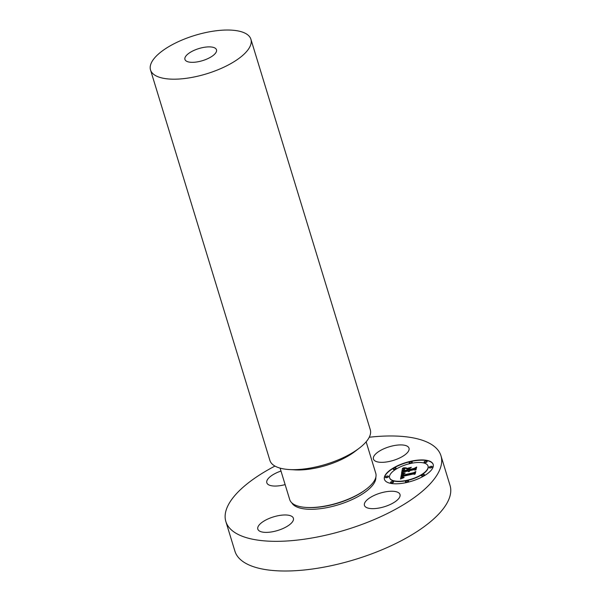 <?xml version="1.0" encoding="UTF-8"?>
<svg xmlns="http://www.w3.org/2000/svg" width="601" height="601" viewBox="0 0 601 601"><rect width="100%" height="100%" fill="white"/><g stroke="black" fill="none" stroke-linecap="round" stroke-linejoin="round"><path stroke-width="0.9" d="M398.914 498.319A18.593 7.114 163 0 1 379.96 507.86A18.593 7.114 163 0 1 364.439 505.388A18.593 7.114 163 0 1 365.528 501.58A18.593 7.114 163 0 1 384.482 492.039A18.593 7.114 163 0 1 400.003 494.51A18.593 7.114 163 0 1 398.914 498.319M369.262 437.243A112.47 43.039 163 0 1 439.519 452.403A112.47 43.039 163 0 1 440.969 455.768A112.47 43.039 163 0 1 350.541 528.384A112.47 43.039 163 0 1 227.306 524.898A112.47 43.039 163 0 1 225.856 521.533A112.47 43.039 163 0 1 274.95 466.075M269.135 532.238A18.593 7.114 163 0 1 257.821 529.113A18.593 7.114 163 0 1 282.072 515.125A18.593 7.114 163 0 1 293.386 518.242A18.593 7.114 163 0 1 269.135 532.238M285.137 484.601A18.593 7.114 163 0 1 266.829 482.783A18.593 7.114 163 0 1 267.911 478.974A18.593 7.114 163 0 1 280.99 471.041M397.697 445.063A18.593 7.114 163 0 1 409.011 448.181A18.593 7.114 163 0 1 384.76 462.177A18.593 7.114 163 0 1 373.446 459.059A18.593 7.114 163 0 1 397.697 445.063M410.874 461.245A25.49 9.759 -17 0 0 384.43 479.32A25.49 9.759 -17 0 0 406.742 482.498A25.49 9.759 -17 0 0 433.186 464.415A25.49 9.759 -17 0 0 410.874 461.245M440.969 455.768L450.044 485.443A112.47 43.039 163 0 1 359.616 558.059A112.47 43.039 163 0 1 236.381 554.573A112.47 43.039 163 0 1 234.931 551.215L225.856 521.533M433.223 464.55A25.49 9.759 -17 0 0 410.949 461.508A25.49 9.759 -17 0 0 384.467 479.455M366.144 441.818L375.775 473.325A44.985 17.219 163 0 1 366.332 489.124A44.985 17.219 163 0 1 306.39 507.454A44.985 17.219 163 0 1 290.306 500.979A44.985 17.219 163 0 1 289.727 499.634L280.096 468.126M389.643 477.87A20.088 7.685 -17 0 0 389.681 478.005A20.088 7.685 -17 0 0 407.26 480.507A20.088 7.685 -17 0 0 428.092 466.263A20.088 7.685 -17 0 0 428.047 466.128M385.542 477.307A1.548 0.593 -17 0 0 385.542 477.449A1.548 0.593 -17 0 0 386.894 477.645A1.548 0.593 -17 0 0 388.501 476.548A1.548 0.593 -17 0 0 388.419 476.428M409.258 462.943A1.548 0.593 -17 0 0 409.258 463.086A1.548 0.593 -17 0 0 410.611 463.281A1.548 0.593 -17 0 0 412.211 462.184A1.548 0.593 -17 0 0 412.128 462.064M393.257 469.163A1.548 0.593 -17 0 0 393.257 469.306A1.548 0.593 -17 0 0 394.609 469.501A1.548 0.593 -17 0 0 396.209 468.404A1.548 0.593 -17 0 0 396.127 468.284M429.272 467.578A1.548 0.593 -17 0 0 429.272 467.721A1.548 0.593 -17 0 0 430.624 467.916A1.548 0.593 -17 0 0 432.232 466.819A1.548 0.593 -17 0 0 432.149 466.699M424.178 462.282A1.548 0.593 -17 0 0 424.178 462.424A1.548 0.593 -17 0 0 425.531 462.62A1.548 0.593 -17 0 0 427.131 461.523A1.548 0.593 -17 0 0 427.048 461.403M405.562 481.942A1.548 0.593 -17 0 0 405.562 482.085A1.548 0.593 -17 0 0 406.915 482.28A1.548 0.593 -17 0 0 408.515 481.183A1.548 0.593 -17 0 0 408.44 481.063M390.642 482.603A1.548 0.593 -17 0 0 390.642 482.746A1.548 0.593 -17 0 0 391.995 482.941A1.548 0.593 -17 0 0 393.595 481.844A1.548 0.593 -17 0 0 393.52 481.724M421.564 475.722A1.548 0.593 -17 0 0 421.564 475.864A1.548 0.593 -17 0 0 422.916 476.06A1.548 0.593 -17 0 0 424.516 474.963A1.548 0.593 -17 0 0 424.434 474.843M250.91 39.26L370.284 429.73A52.49 20.088 163 0 1 359.27 448.166L354.845 451.554A44.985 17.219 163 0 1 294.903 469.877L289.344 469.546A52.49 20.088 163 0 1 270.578 461.996A52.49 20.088 163 0 1 269.902 460.426L150.52 69.949A52.49 20.088 163 0 1 192.726 36.068A52.49 20.088 163 0 1 250.234 37.69A52.49 20.088 163 0 1 250.91 39.26A52.49 20.088 163 0 1 208.705 73.149A52.49 20.088 163 0 1 151.197 71.519A52.49 20.088 163 0 1 150.52 69.949M407.178 480.244A20.088 7.685 -17 0 0 428.017 466A20.088 7.685 -17 0 0 410.43 463.499A20.088 7.685 -17 0 0 389.598 477.742A20.088 7.685 -17 0 0 407.178 480.244M386.819 477.382A1.548 0.593 -17 0 0 388.419 476.285A1.548 0.593 -17 0 0 387.067 476.09A1.548 0.593 -17 0 0 385.466 477.186A1.548 0.593 -17 0 0 386.819 477.382M410.528 463.01A1.548 0.593 -17 0 0 412.128 461.914A1.548 0.593 -17 0 0 410.776 461.726A1.548 0.593 -17 0 0 409.176 462.823A1.548 0.593 -17 0 0 410.528 463.01M394.526 469.238A1.548 0.593 -17 0 0 396.127 468.141A1.548 0.593 -17 0 0 394.774 467.946A1.548 0.593 -17 0 0 393.174 469.043A1.548 0.593 -17 0 0 394.526 469.238M430.541 467.646A1.548 0.593 -17 0 0 432.149 466.549A1.548 0.593 -17 0 0 430.797 466.361A1.548 0.593 -17 0 0 429.189 467.458A1.548 0.593 -17 0 0 430.541 467.646M425.448 462.357A1.548 0.593 -17 0 0 427.048 461.26A1.548 0.593 -17 0 0 425.696 461.065A1.548 0.593 -17 0 0 424.096 462.161A1.548 0.593 -17 0 0 425.448 462.357M407.087 480.725A1.548 0.593 -17 0 0 405.48 481.822A1.548 0.593 -17 0 0 406.832 482.017A1.548 0.593 -17 0 0 408.44 480.92A1.548 0.593 -17 0 0 407.087 480.725M392.168 481.386A1.548 0.593 -17 0 0 390.56 482.483A1.548 0.593 -17 0 0 391.912 482.671A1.548 0.593 -17 0 0 393.52 481.574A1.548 0.593 -17 0 0 392.168 481.386M423.089 474.505A1.548 0.593 -17 0 0 421.481 475.601A1.548 0.593 -17 0 0 422.834 475.789A1.548 0.593 -17 0 0 424.441 474.692A1.548 0.593 -17 0 0 423.089 474.505M359.27 448.166A52.49 20.088 163 0 1 289.344 469.546M401.633 473.498L400.514 479.035L403.962 477.622L401.941 477.682L401.874 476.548L402.392 476.488L402.587 477.389L404.12 477.352L402.715 477.194L402.678 476.375L413.315 474.009L414.435 474.377L414.848 472.251L413.578 473.062L402.001 475.586L402.557 474.384L404.593 473.445L401.633 473.498L400.649 478.974M402.407 473.07L405.209 473.032L402.46 473.242M403.526 474.016L402.602 475.286L413.743 472.807L415.501 471.815L415.066 474.039L415.839 471.5L413.683 472.687L402.933 475.068L403.526 474.016M402.512 468.247L401.573 473.07L403.076 472.131L407.583 471.131L408.92 471.71L408.485 470.929L409.529 471.379L409.273 470.756L413.871 469.734L415.111 470.177L415.554 467.901L414.051 468.803L408.665 470.005L408.868 468.938L410.791 467.766L406.314 468.757L407.981 469.103L407.839 469.802L403.714 470.718L404.871 468.727L403.812 469.479L403.406 470.899L407.763 470.2L402.76 471.312L403.474 469.404L405.57 468.292L402.512 468.247L401.723 472.972M403.556 467.796L406.336 467.856L403.609 467.976M411.377 467.308L406.569 468.495L411.377 467.308M409.634 469.404L409.822 468.449L409.326 469.584L414.314 468.472L416.365 467.375L415.869 469.914L416.703 467.045L414.209 468.382L409.672 469.509M402.835 477.795L402.107 477.99L401.731 477.419M402.392 476.488L402.392 477.239M402.775 477.434L402.61 477.029M414.78 472.619L413.661 473.325L402.001 475.586M403.782 473.776L401.716 473.761M402.978 474.317L402.73 475.256M415.501 471.815L415.216 473.956M408.672 471.725L408.432 471.237M415.486 468.254L414.127 469.065L408.665 470.005M410.062 468.209L406.975 468.893M407.981 469.103L407.869 470.08M403.812 469.479L403.519 470.876M407.816 469.914L407.846 470.463L402.76 471.312M404.871 468.6L402.587 468.51M409.754 468.81L409.461 469.554M416.365 467.375L416.02 469.832M216.277 49.29A16.497 6.311 163 0 1 216.488 49.785A16.497 6.311 163 0 1 203.228 60.431A16.497 6.311 163 0 1 185.153 59.92A16.497 6.311 163 0 1 184.943 59.431A16.497 6.311 163 0 1 198.202 48.779A16.497 6.311 163 0 1 216.277 49.29M375.843 477.194A44.091 16.873 163 0 1 338.348 504.787A44.091 16.873 163 0 1 291.831 502.879M366.332 489.124L365.536 489.732A43.64 16.7 163 0 1 307.396 507.514L306.39 507.454"/></g></svg>
